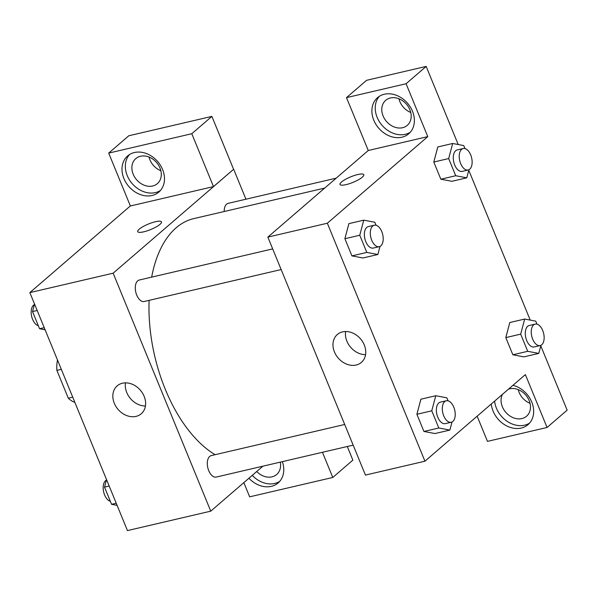 <?xml version="1.0" encoding="UTF-8"?>
<svg xmlns="http://www.w3.org/2000/svg" width="597" height="597" viewBox="0 0 597 597"><rect width="100%" height="100%" fill="white"/><g stroke="black" fill="none" stroke-linecap="round" stroke-linejoin="round"><path stroke-width="0.9" d="M72.73 397.162L68.289 398.192L56.879 370.371A28.44 15.791 76.9 0 1 57.491 360.013M68.289 398.192A28.44 15.791 76.9 0 0 74.856 402.348M61.312 369.334L56.879 370.371M262.904 466.182L210.748 511.159L127.452 530.591L29.85 292.612L130.362 205.935M143.75 231.823A12.858 2.985 157.7 0 1 137.713 231.651A12.858 2.985 157.7 0 1 148.474 224.009A12.858 2.985 157.7 0 1 161.503 221.89A12.858 2.985 157.7 0 1 156.123 226.957A12.858 2.985 157.7 0 1 143.75 231.823M213.487 186.6L130.377 205.98L108.691 153.101L191.794 133.713L213.487 186.6L233.666 169.25L245.949 199.204M210.748 511.159L113.146 273.187L29.85 292.612M113.146 273.187L233.666 169.25M161.503 221.897A12.858 2.985 -22.3 0 0 148.474 224.009A12.858 2.985 -22.3 0 0 137.713 231.651M123.9 178.518A23.873 19.067 49.2 0 1 127.646 155.929A23.873 19.067 49.2 0 1 157.675 161.556A23.873 19.067 49.2 0 1 158.832 192.092A23.873 19.067 49.2 0 1 123.9 178.518M129.43 154.608A23.873 19.067 -130.8 0 0 127.251 175.63A23.873 19.067 -130.8 0 0 160.399 190.525M140.489 156.25A16.529 13.201 49.2 0 1 158.511 165.138A16.529 13.201 49.2 0 1 157.377 183.637A16.529 13.201 49.2 0 1 152.683 185.995A16.529 13.201 49.2 0 1 134.661 177.115A16.529 13.201 49.2 0 1 135.795 158.608A16.529 13.201 49.2 0 1 140.489 156.25M160.854 170.749A16.529 13.201 49.2 0 1 149.056 157.063M191.794 133.713L211.883 116.393L233.576 169.272M108.691 153.101L128.78 135.773L211.883 116.393M114.303 403.288A18.425 14.716 49.2 0 1 117.191 385.856A18.425 14.716 49.2 0 1 140.37 390.199A18.425 14.716 49.2 0 1 141.258 413.758A18.425 14.716 49.2 0 1 114.303 403.288M125.474 382.864A18.425 14.716 -130.8 0 0 126.758 392.542A18.425 14.716 -130.8 0 0 145.429 406.005M282.359 461.645A23.873 19.067 49.2 0 1 278.12 482.951A23.873 19.067 49.2 0 1 248.919 478.242M243.837 482.622L249.665 496.838L332.775 477.458L322.455 452.295M252.27 475.354A23.873 19.067 -130.8 0 0 279.687 481.383M280.262 462.13A16.529 13.201 49.2 0 1 276.672 474.496A16.529 13.201 49.2 0 1 271.978 476.854A16.529 13.201 49.2 0 1 256.717 471.518M332.775 477.458L352.864 460.13L347.275 446.504M344.693 424.482L211.248 455.601A11.022 6.119 76.9 0 0 209.689 456.414A11.022 6.119 76.9 0 0 208.211 469.22A11.022 6.119 76.9 0 0 216.256 477.063L353.163 445.131M336.208 178.152L228.158 203.353A11.022 6.119 76.9 0 0 226.599 204.167A11.022 6.119 76.9 0 0 224.203 211.517M272.68 248.904L139.243 280.03A11.022 6.119 76.9 0 0 137.676 280.844A11.022 6.119 76.9 0 0 136.198 293.649A11.022 6.119 76.9 0 0 144.25 301.492L281.15 269.56M324.693 188.077L193.846 218.592A124.877 69.334 76.9 0 0 176.115 227.83A124.877 69.334 76.9 0 0 151.653 277.135M149.116 300.358A124.877 69.334 76.9 0 0 215.099 454.705M477.137 416.191L487.473 441.377L547.061 427.474L525.375 374.595L424.937 461.205L365.446 475.078L267.844 237.106L368.274 150.496L346.491 97.632L406.087 83.737L427.773 136.616L368.274 150.496M398.945 98.781A16.529 13.201 -130.8 0 0 410.751 112.467M518.233 389.64A16.529 13.201 -130.8 0 0 530.039 403.326M346.491 97.632L366.58 80.311L426.168 66.409L458.205 144.526M547.061 427.474L567.15 410.154L540.785 345.864M530.218 320.096L468.779 170.294M402.579 127.713A16.529 13.201 49.2 0 1 384.55 118.825A16.529 13.201 49.2 0 1 385.684 100.326A16.529 13.201 49.2 0 1 390.378 97.968A16.529 13.201 49.2 0 1 408.4 106.848A16.529 13.201 49.2 0 1 407.273 125.355A16.529 13.201 49.2 0 1 402.579 127.713M379.319 96.326A23.873 19.067 -130.8 0 0 377.14 117.348A23.873 19.067 -130.8 0 0 410.288 132.243M373.797 120.236A23.873 19.067 49.2 0 1 377.543 97.647A23.873 19.067 49.2 0 1 407.572 103.274A23.873 19.067 49.2 0 1 408.721 133.803A23.873 19.067 49.2 0 1 373.797 120.236M508.465 389.169A16.529 13.201 49.2 0 1 527.285 397.072A16.529 13.201 49.2 0 1 526.561 416.213A16.529 13.201 49.2 0 1 521.868 418.572A16.529 13.201 49.2 0 1 505.286 411.736A16.529 13.201 49.2 0 1 502.473 394.341M494.629 401.109A23.873 19.067 -130.8 0 0 496.428 408.206A23.873 19.067 -130.8 0 0 529.576 423.101M512.965 385.296A23.873 19.067 49.2 0 1 532.002 402.691A23.873 19.067 49.2 0 1 528.009 424.661A23.873 19.067 49.2 0 1 493.085 411.094A23.873 19.067 49.2 0 1 491.279 403.99M406.087 83.737L426.168 66.409M468.929 169.727L466.772 177.831L451.899 181.301L440.847 179.204L433.803 162.033L437.795 146.937M380.013 246.412L377.856 254.509L362.983 257.979L351.924 255.889L344.887 238.71L348.879 223.614M452.019 421.982L449.862 430.079L434.989 433.549L423.937 431.459L416.893 414.281L420.885 399.184M540.934 345.305L538.778 353.402L523.905 356.872L512.853 354.782L505.808 337.603L509.808 322.507M424.937 461.205L327.343 223.226L427.773 136.616M342.566 331.88A18.425 14.716 49.2 0 1 362.655 341.782A18.425 14.716 49.2 0 1 361.394 362.409A18.425 14.716 49.2 0 1 338.223 358.066A18.425 14.716 49.2 0 1 337.335 334.507A18.425 14.716 49.2 0 1 342.566 331.88M327.343 223.226L267.844 237.106M345.618 331.522A18.425 14.716 -130.8 0 0 365.573 354.663M346.044 184.637A12.858 2.985 157.7 0 1 340.006 184.466A12.858 2.985 157.7 0 1 350.767 176.824A12.858 2.985 157.7 0 1 363.797 174.712A12.858 2.985 157.7 0 1 358.416 179.779A12.858 2.985 157.7 0 1 346.044 184.637M363.797 174.712A12.858 2.985 -22.3 0 0 350.767 176.831A12.858 2.985 -22.3 0 0 340.006 184.466M449.862 430.079L438.81 427.989L431.765 410.811L435.773 395.729L446.832 397.826L448.063 400.833M446.265 400.788L440.317 402.177A11.022 6.119 76.9 0 0 436.862 414.296A11.022 6.119 76.9 0 0 445.325 423.639L451.272 422.251A11.022 6.119 76.9 0 0 452.839 421.437A11.022 6.119 76.9 0 0 454.317 408.632A11.022 6.119 76.9 0 0 446.265 400.788A11.022 6.119 76.9 0 0 442.81 412.908A11.022 6.119 76.9 0 0 451.272 422.251M435.773 395.729L420.9 399.199L416.893 414.281L423.937 431.459L438.81 427.989M431.765 410.811L416.893 414.281M377.856 254.509L366.804 252.419L359.76 235.24L363.767 220.159L374.826 222.248L376.058 225.263M374.259 225.218L368.312 226.606A11.022 6.119 76.9 0 0 364.857 238.725A11.022 6.119 76.9 0 0 373.312 248.061L379.267 246.673A11.022 6.119 76.9 0 0 380.826 245.86A11.022 6.119 76.9 0 0 382.304 233.054A11.022 6.119 76.9 0 0 374.259 225.218A11.022 6.119 76.9 0 0 370.804 237.337A11.022 6.119 76.9 0 0 379.267 246.673M363.767 220.159L348.894 223.629L344.887 238.71L351.924 255.889L366.804 252.419M359.76 235.24L344.887 238.71M538.778 353.402L527.726 351.312L520.681 334.133L524.696 319.052L535.748 321.141L536.987 324.156M535.188 324.111L529.233 325.499A11.022 6.119 76.9 0 0 525.778 337.618A11.022 6.119 76.9 0 0 534.24 346.954L540.188 345.566A11.022 6.119 76.9 0 0 541.755 344.753A11.022 6.119 76.9 0 0 543.233 331.947A11.022 6.119 76.9 0 0 535.188 324.111A11.022 6.119 76.9 0 0 531.733 336.23A11.022 6.119 76.9 0 0 540.188 345.566M524.696 319.052L509.816 322.522L505.808 337.603L512.853 354.782L527.726 351.312M520.681 334.133L505.808 337.603M466.772 177.831L455.72 175.734L448.675 158.563L452.683 143.481L463.742 145.571L464.973 148.586M463.175 148.534L457.227 149.922A11.022 6.119 76.9 0 0 453.772 162.041A11.022 6.119 76.9 0 0 462.235 171.384L468.182 169.996A11.022 6.119 76.9 0 0 469.749 169.182A11.022 6.119 76.9 0 0 471.227 156.377A11.022 6.119 76.9 0 0 463.175 148.534A11.022 6.119 76.9 0 0 459.72 160.653A11.022 6.119 76.9 0 0 468.182 169.996M452.683 143.481L437.81 146.952L433.803 162.033L440.847 179.204L455.72 175.734M448.675 158.563L433.803 162.033M117.102 505.361L111.572 504.308L104.527 487.137L106.535 479.585M116.228 503.226L111.572 504.308M109.184 486.048L104.527 487.137M106.385 480.152A11.022 6.119 76.9 0 0 103.49 491.144A11.022 6.119 76.9 0 0 110.333 501.301M45.096 329.783L39.566 328.738L32.522 311.567L34.529 304.015M44.223 327.656L39.566 328.738M37.178 310.477L32.522 311.567M34.38 304.582A11.022 6.119 76.9 0 0 31.484 315.574A11.022 6.119 76.9 0 0 38.327 325.723"/></g></svg>

